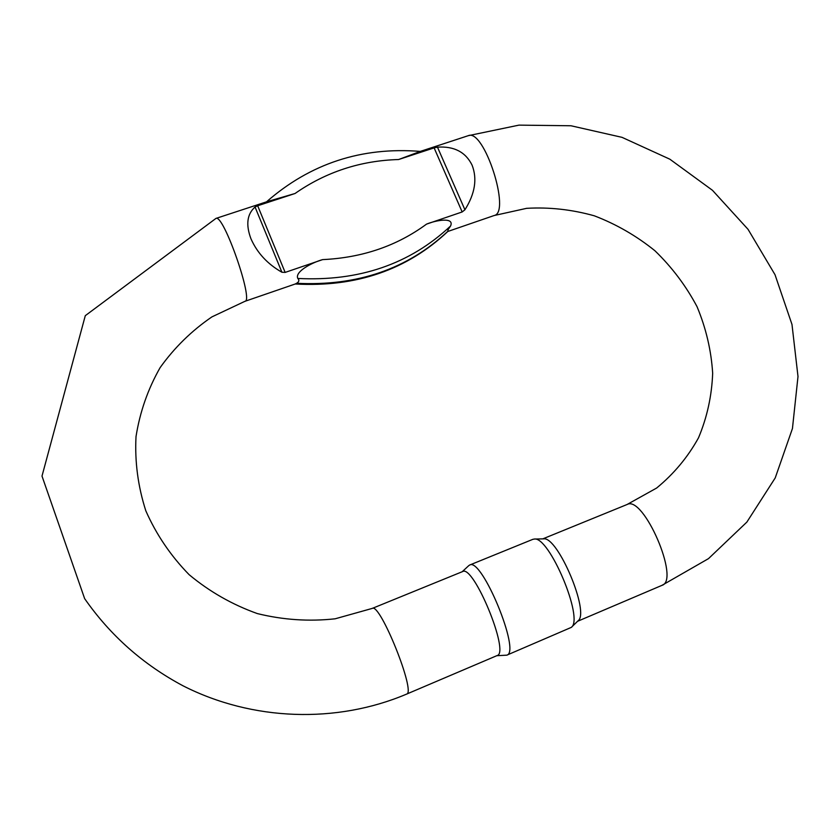<?xml version="1.0" encoding="UTF-8"?>
<svg xmlns="http://www.w3.org/2000/svg" width="840" height="840" viewBox="0 0 840 840"><rect width="100%" height="100%" fill="white"/><g stroke="black" fill="none" stroke-linecap="round" stroke-linejoin="round"><path stroke-width="1.26" d="M285.149 272.412L281.915 272.244C267.529 264.065 257.208 252.903 250.96 238.781C245.679 224.732 247.044 214.137 255.045 207.008L257.67 205.758L285.149 272.412L322.644 259.613C312.69 262.3 294.546 271.519 297.801 278.45C299.512 280.224 299.103 281.841 296.572 283.29L295.218 283.994C356.213 287.395 407.127 269.85 447.962 231.347L447.962 231.178C447.447 230.8 448.308 229.068 450.576 225.992C454.713 216.72 435.677 220.332 426.542 224.123L462.168 211.953L434.112 147.882L398.591 159.527L420.326 151.41C361.62 146.706 310.349 163.517 266.48 201.852M215.943 218.421L85.292 315.672L42 476.081L84.651 598.647C110.302 635.46 143.094 664.514 183.026 685.808C252.609 721.193 336.725 723.712 406.56 694.124C416.441 693.074 379.964 602.27 372.236 608.412L335.16 618.797C309.099 621.663 283.154 619.92 257.324 613.578C232.228 604.611 209.496 591.644 189.126 574.675C170.688 555.775 156.261 534.492 145.824 510.825C137.981 486.381 134.704 461.632 136.017 436.59C139.923 411.968 147.956 388.962 160.146 367.584C174.416 347.624 191.678 330.719 211.911 316.89L244.913 301.319C254.079 301.434 223.472 213.591 215.943 218.421L267.582 201.484L295.029 193.505L257.67 205.758M434.112 147.882L437.472 147.147C454.052 146.066 465.581 152.029 472.038 165.049C477.425 178.784 475.052 193.694 464.919 209.78L462.168 211.953M543.428 538.86L543.553 538.86C557.718 536.004 590.163 612.822 578.014 620.855L571.4 627.291M462.515 571.599L462.609 571.567C473.487 564.207 510.163 653.1 497.112 655.557L406.623 694.092M468.772 565.625L469.675 565.037C481.656 556.962 521.147 652.407 506.793 655.169L496.766 655.704M506.898 655.126L571.305 627.385C584.188 618.975 549.192 535.941 534.261 539.059L532.781 539.353M468.153 135.723L468.269 135.681C484.082 128.247 511.266 212.73 494.12 215.534L526.628 208.331C549.287 207.029 571.841 209.517 594.311 215.806C616.224 224.185 636.426 235.83 654.917 250.74C671.99 267.257 686.038 285.905 697.053 306.705C706.052 328.304 711.249 350.49 712.667 373.264C711.806 395.881 707.091 417.396 698.513 437.808C687.834 457.139 673.869 473.886 656.628 488.04L627.029 504.525M420.252 151.421L468.269 135.681L518.973 125.129L570.99 125.769L621.999 137.34L669.837 159.191L712.467 190.302L748.052 229.341L775.005 274.691L791.984 324.461L798 376.53L792.446 428.516L775.236 477.897L746.865 522.091L708.498 558.631L661.952 585.354C680.484 580.461 643.514 494.991 627.165 504.473L542.787 538.871M322.644 259.613C362.25 257.754 396.889 245.931 426.542 224.123M398.591 159.527C360.455 160.64 325.931 171.959 295.029 193.505M450.576 225.992C409.994 264.086 359.069 281.568 297.801 278.45M296.572 283.29C357.262 286.346 407.726 268.979 447.962 231.178M437.472 147.147L464.919 209.78M281.915 272.244L255.045 207.008M244.976 301.298L295.239 283.994M447.846 231.462L494.12 215.534M661.952 585.354L577.553 621.306M462.609 571.567L372.236 608.412M469.675 565.037L532.896 539.312M543.553 538.86L534.261 539.059M462.168 571.746L468.856 565.551"/></g></svg>
